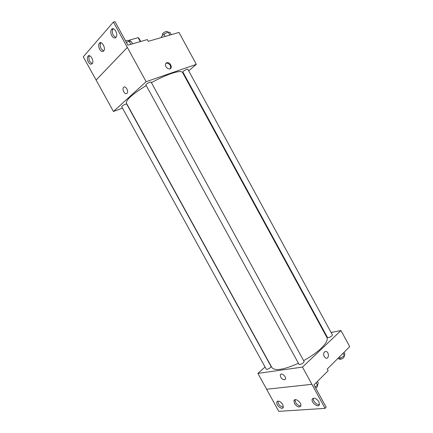 <?xml version="1.0" encoding="UTF-8"?>
<svg xmlns="http://www.w3.org/2000/svg" width="433" height="433" viewBox="0 0 433 433"><rect width="100%" height="100%" fill="white"/><g stroke="black" fill="none" stroke-linecap="round" stroke-linejoin="round"><path stroke-width="0.65" d="M130.479 41.357L129.743 40.009L128.466 40.68M129.743 40.009L138.127 37.649L138.82 38.12L140.665 41.492M140.281 41.6L138.127 37.649M122.49 108.115L113.435 111.47L146.132 81.696L113.424 22.045L114.994 21.65L127.876 45.167L147.344 39.576L148.303 41.33L178.981 32.426L196.328 64.355L188.691 70.828M165.888 66.585C164.973 64.436 165.374 63.115 167.106 62.633C170.515 62.087 173.097 68.685 169.552 68.907C168.085 68.934 166.862 68.16 165.888 66.585M146.132 81.696L196.328 64.355M186.856 69.307C184.566 70.292 183.235 71.191 182.867 71.986L327.51 337.524C328.501 337.892 329.978 337.334 331.949 335.856L332.43 334.936L187.814 69.21L186.856 69.307M149.953 82.146C147.561 83.163 146.197 84.083 145.867 84.895L299.008 364.342C299.999 364.765 301.509 364.196 303.549 362.637L304.134 361.528L151.106 82.032L149.953 82.146M184.274 74.573L183.873 74.909M125.478 104.196C123.253 105.154 121.992 105.988 121.7 106.68L266.273 369.203C267.129 369.555 268.509 369.013 270.419 367.579L271.063 366.48L126.658 104.034L125.478 104.196M303.641 360.629C310.732 356.716 316.539 352.641 321.075 348.397C326.13 343.483 328.073 339.835 326.904 337.453L182.531 72.435C181.6 70.969 177.795 71.353 171.127 73.599C165.26 75.656 158.695 78.665 151.431 82.622M146.246 85.588C132.395 94.161 125.781 100.018 126.409 103.162L271.892 367.574C274.971 371.205 283.815 369.777 298.429 363.287M126.956 93.344C125.153 95.244 121.765 89.653 123.443 87.542C125.045 84.998 128.953 90.806 127.172 93.095L126.956 93.344C125.153 95.244 121.77 89.653 123.448 87.542C125.05 84.998 128.953 90.806 127.172 93.095M113.435 111.47L96.115 80.062L127.351 47.413M113.424 22.045L83.277 56.837L96.115 80.062M170.358 68.647C171.143 65.681 169.888 63.83 166.597 63.094L165.796 63.364M127.324 47.419L96.088 80.073M111.725 35.668C113.257 38.061 114.707 38.602 116.076 37.303C118.647 34.315 113.809 26.104 111.454 29.455C110.447 31.116 110.539 33.189 111.725 35.668M88.305 61.951C89.728 64.181 91.038 64.744 92.245 63.629C94.508 61.037 89.994 53.324 87.931 56.263C87.06 57.735 87.179 59.63 88.305 61.951M99.628 49.243C101.106 51.554 102.48 52.106 103.763 50.905C106.172 48.123 101.501 40.172 99.303 43.305C98.367 44.864 98.475 46.845 99.628 49.243M113.246 28.795L113.013 29.049C112.006 30.705 112.093 32.778 113.278 35.252L115.844 37.563M89.517 55.743L89.436 55.835C88.559 57.302 88.678 59.197 89.799 61.513L92.164 63.721M100.981 42.721L100.835 42.883C99.893 44.447 100.001 46.423 101.149 48.815L103.617 51.078M265.066 367.011L257.889 373.398L302.483 367.092L340.982 330.547L331.088 332.463M325.356 333.572L324.842 333.675M284.476 379.865C281.748 379.259 280.351 377.603 280.297 374.897C281.066 372.201 286.522 376.537 285.499 379.048L284.476 379.865L285.499 379.048C286.522 376.537 281.066 372.201 280.297 374.897C280.357 377.603 281.748 379.259 284.476 379.865M340.982 330.547L349.723 346.633L327.245 369.035L328.16 370.708L313.968 384.921L326.163 407.193L325.069 408.362L278.792 411.35L266.604 389.245L311.917 384.309L302.483 367.092M266.62 389.229L257.889 373.398M324.187 356.63C323.121 353.36 323.776 351.645 326.163 351.488C329.307 352.218 329.053 359.255 325.903 358.178L324.187 356.63C323.115 353.36 323.776 351.645 326.163 351.488L326.163 351.488C329.307 352.218 329.053 359.255 325.903 358.178M325.069 408.362L311.917 384.309M294.5 403.567C297.092 407.015 299.187 407.821 300.789 405.992C302.017 402.777 294.857 397.25 293.958 400.687L294.5 403.567M282.765 404.471C280.313 401.169 278.338 400.357 276.839 402.035C275.61 405.017 282.386 410.571 283.306 407.307L282.765 404.471M318.888 401.689C316.128 398.079 313.898 397.272 312.209 399.258C310.932 402.647 318.515 408.265 319.44 404.579L318.888 401.689M266.604 389.245L311.901 384.325M295.03 399.691L295.604 402.463C297.162 404.877 298.905 406.013 300.821 405.873M277.899 401.12C278.251 404.552 280.064 406.56 283.355 407.144M313.303 398.176C312.404 400.687 317.005 405.445 319.462 404.514M337.643 358.676L340.392 358.27L344.387 355.764L344.857 353.799L344.04 352.3M340.392 358.27L339.564 356.76M344.387 355.764L343.044 353.296M343.926 356.05L344.224 356.603L343.78 357.593C341.837 359.109 340.349 359.639 339.304 359.179L338.931 358.486M315.051 386.907L317.551 385.327L318.25 383.037L317.4 381.484M317.551 385.327L316.139 382.75M317.259 385.511L317.519 385.982L316.983 387.172L315.727 388.136M161.801 37.417L161.39 36.653L163.891 34.185L168.231 32.064L170.007 32.437L171.23 34.678M165.125 36.448L163.891 34.185M169.866 35.073L168.231 32.064M167.728 32.313L167.262 31.457L166.24 31.43C163.901 32.345 162.597 33.292 162.31 34.261L162.84 35.225M126.404 42.483L129.126 41.157L131.307 41.476L132.585 43.814M130.853 44.312L129.126 41.157M128.812 41.308L128.368 40.502L127.129 40.458L125.63 41.065M167.106 62.633L166.597 63.094M100.835 42.883L99.303 43.305M89.436 55.835L87.931 56.263M113.013 29.049L111.454 29.455M313.248 398.192L312.209 399.258M277.748 401.158L276.839 402.035M294.927 399.724L293.958 400.687"/></g></svg>
